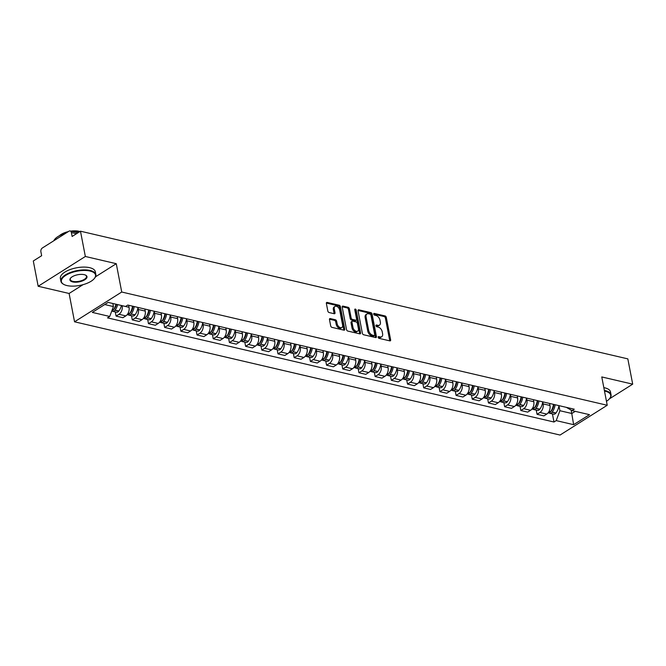 <?xml version="1.0" encoding="UTF-8"?>
<svg xmlns="http://www.w3.org/2000/svg" width="666" height="666" viewBox="0 0 666 666"><rect width="100%" height="100%" fill="white"/><g stroke="black" fill="none" stroke-linecap="round" stroke-linejoin="round"><path stroke-width="1" d="M378.155 337.312A0.982 0.608 57.7 0 0 379.037 338.353L389.86 340.875A1.399 0.866 57.7 0 0 390.368 340.809A1.399 0.866 57.7 0 0 390.634 339.868L386.313 317.416A1.399 0.866 57.7 0 0 385.056 315.934L374.234 313.411A0.982 0.608 57.7 0 0 374.567 315.16L375.974 315.484A4.471 2.781 57.7 0 1 379.995 320.229L380.361 322.103A4.471 2.781 57.7 0 1 379.487 325.125A4.471 2.781 57.7 0 1 377.863 325.333L376.465 325.008A0.982 0.608 57.7 0 0 376.806 326.756L378.205 327.081A4.471 2.781 57.7 0 1 382.234 331.826L382.592 333.699A4.471 2.781 57.7 0 1 381.718 336.721A4.471 2.781 57.7 0 1 380.103 336.929L378.696 336.605A0.982 0.608 57.7 0 0 378.155 337.312M330.253 318.573A1.399 0.866 57.7 0 0 329.745 318.639A1.399 0.866 57.7 0 0 329.479 319.58L330.686 325.882A1.399 0.866 57.7 0 0 331.943 327.364L343.964 330.17A1.399 0.866 57.7 0 0 344.472 330.103A1.399 0.866 57.7 0 0 344.747 329.162L340.426 306.718A1.399 0.866 57.7 0 0 339.161 305.228L327.148 302.422A1.399 0.866 57.7 0 0 326.64 302.489A1.399 0.866 57.7 0 0 326.365 303.438L327.83 311.039A1.399 0.866 57.7 0 0 329.087 312.529L334.232 313.728A1.399 0.866 57.7 0 0 334.74 313.661A1.399 0.866 57.7 0 0 335.015 312.72L334.282 308.949A3.738 2.323 57.7 0 1 335.015 306.418A3.738 2.323 57.7 0 1 337.762 306.968A3.738 2.323 57.7 0 1 339.735 310.214L342.582 324.991A3.738 2.323 57.7 0 1 341.849 327.522A3.738 2.323 57.7 0 1 339.102 326.973A3.738 2.323 57.7 0 1 337.129 323.718L336.655 321.262A1.399 0.866 57.7 0 0 335.398 319.772L330.253 318.573L329.47 319.072M121.728 292.024L116.275 263.694L85.348 256.477L80.478 231.202L627.83 358.874L632.7 384.157L601.773 376.939L607.226 405.269L121.728 292.024L74.55 321.803L560.048 435.048L607.226 405.269M362.371 333.275A1.399 0.866 57.7 0 0 363.628 334.757L375.649 337.562A1.399 0.866 57.7 0 0 376.157 337.495A1.399 0.866 57.7 0 0 376.423 336.546L372.103 314.102A1.399 0.866 57.7 0 0 370.845 312.62L358.824 309.815A1.399 0.866 57.7 0 0 358.316 309.881A1.399 0.866 57.7 0 0 358.05 310.822L362.371 333.275M359.806 333.866L347.785 331.06A1.399 0.866 57.7 0 1 346.528 329.578L342.207 307.134A1.399 0.866 57.7 0 1 342.482 306.185A1.399 0.866 57.7 0 1 342.982 306.119L348.127 307.317A1.399 0.866 57.7 0 1 349.384 308.808L351.14 317.907A1.399 0.866 57.7 0 0 352.397 319.397L355.81 320.188A1.399 0.866 57.7 0 0 356.318 320.121A1.399 0.866 57.7 0 0 356.593 319.18L354.77 309.707A0.982 0.608 57.7 0 1 356.193 310.04L360.589 332.858A1.399 0.866 57.7 0 1 360.314 333.799A1.399 0.866 57.7 0 1 359.806 333.866M85.348 256.477L38.17 286.263L33.3 260.98L41.65 255.711L40.892 251.773A2.847 1.89 -76.9 0 1 42.291 248.035L68.989 231.185A2.847 1.89 -76.9 0 1 70.13 230.952L77.972 232.775M38.17 286.263L69.097 293.473L74.55 321.803M80.478 231.202L72.128 236.472L71.37 232.534A2.847 1.89 -76.9 0 0 70.13 230.952M609.365 398.884L632.7 384.157M542.732 401.848L543.131 403.896A6.552 4.346 103.1 0 1 539.918 412.479L546.761 414.077A6.552 4.346 -76.9 0 0 549.974 405.494L549.583 403.446M546.761 414.077L543.889 415.892L537.037 414.294L536.23 410.131M539.918 412.479L537.037 414.294M520.046 406.352L520.845 410.522L527.697 412.121L530.577 410.298A6.552 4.346 -76.9 0 0 533.791 401.715L533.391 399.667M526.548 398.077L526.939 400.116A6.552 4.346 103.1 0 1 523.726 408.708L520.845 410.522M503.854 402.58L504.653 406.743L511.505 408.341L514.385 406.526A6.552 4.346 -76.9 0 0 517.599 397.943L517.207 395.895M500.474 401.548A3.596 2.381 -76.9 0 0 501.248 401.973A3.596 2.381 -76.9 0 0 503.513 400.899L507.417 401.64A10.822 7.176 103.1 0 0 510.347 394.297L510.747 396.345A6.552 4.346 103.1 0 1 507.534 404.928L504.653 406.743M487.662 398.801L488.469 402.963L495.313 404.562L498.193 402.747A6.552 4.346 -76.9 0 0 501.406 394.164L501.015 392.116M484.282 397.769A3.596 2.381 -76.9 0 0 485.056 398.193A3.596 2.381 -76.9 0 0 487.321 397.127L491.225 397.86A10.822 7.176 103.1 0 0 494.155 390.517L494.555 392.565A6.552 4.346 103.1 0 1 491.342 401.148L488.469 402.963M471.47 395.021L472.277 399.192L479.129 400.79L482.001 398.976A6.552 4.346 -76.9 0 0 485.214 390.384L484.823 388.345M468.09 393.989A3.596 2.381 -76.9 0 0 468.872 394.414A3.596 2.381 -76.9 0 0 471.137 393.348L475.033 394.089A10.822 7.176 103.1 0 0 477.963 386.738L478.371 388.794A6.552 4.346 103.1 0 1 475.149 397.377L472.277 399.192M455.286 391.25L456.085 395.413L462.937 397.011L465.809 395.196A6.552 4.346 -76.9 0 0 469.031 386.613L468.631 384.565M451.906 390.218A3.596 2.381 -76.9 0 0 452.68 390.642A3.596 2.381 -76.9 0 0 454.945 389.577L458.841 390.309A10.822 7.176 103.1 0 0 461.771 382.967L462.179 385.015A6.552 4.346 103.1 0 1 458.966 393.598L456.085 395.413M439.094 387.47L439.893 391.641L446.744 393.24L449.625 391.417A6.552 4.346 -76.9 0 0 452.838 382.833L452.447 380.786M435.714 386.438A3.596 2.381 -76.9 0 0 436.488 386.863A3.596 2.381 -76.9 0 0 438.752 385.797L442.657 386.53A10.822 7.176 103.1 0 0 445.579 379.187L445.987 381.235A6.552 4.346 103.1 0 1 442.773 389.818L439.893 391.641M422.902 383.691L423.701 387.862L430.552 389.46L433.433 387.645A6.552 4.346 -76.9 0 0 436.646 379.062L436.255 377.014M419.522 382.659A3.596 2.381 -76.9 0 0 420.296 383.083A3.596 2.381 -76.9 0 0 422.56 382.018L426.465 382.759A10.822 7.176 103.1 0 0 429.395 375.408L429.795 377.464A6.552 4.346 103.1 0 1 426.581 386.047L423.701 387.862M406.71 379.92L407.517 384.082L414.36 385.681L417.241 383.866A6.552 4.346 -76.9 0 0 420.454 375.283L420.063 373.235M403.33 378.887A3.596 2.381 -76.9 0 0 404.112 379.312A3.596 2.381 -76.9 0 0 406.377 378.246L410.273 378.979A10.822 7.176 103.1 0 0 413.203 371.636L413.611 373.684A6.552 4.346 103.1 0 1 410.389 382.267L407.517 384.082M390.526 376.14L391.325 380.311L398.176 381.909L401.049 380.086A6.552 4.346 -76.9 0 0 404.27 371.503L403.871 369.455M387.146 375.108A3.596 2.381 -76.9 0 0 387.92 375.532A3.596 2.381 -76.9 0 0 390.184 374.467L394.081 375.208A10.822 7.176 103.1 0 0 397.011 367.857L397.419 369.905A6.552 4.346 103.1 0 1 394.205 378.488L391.325 380.311M374.334 372.369L375.133 376.531L381.984 378.13L384.865 376.315A6.552 4.346 -76.9 0 0 388.078 367.732L387.679 365.684M370.954 371.337A3.596 2.381 -76.9 0 0 371.728 371.761A3.596 2.381 -76.9 0 0 373.992 370.687L377.897 371.428A10.822 7.176 103.1 0 0 380.819 364.086L381.227 366.134A6.552 4.346 103.1 0 1 378.013 374.717L375.133 376.531M358.142 368.589L358.941 372.752L365.792 374.35L368.673 372.535A6.552 4.346 -76.9 0 0 371.886 363.952L371.495 361.904M354.762 367.557A3.596 2.381 -76.9 0 0 355.536 367.982A3.596 2.381 -76.9 0 0 357.8 366.916L361.705 367.649A10.822 7.176 103.1 0 0 364.635 360.306L365.035 362.354A6.552 4.346 103.1 0 1 361.821 370.937L358.941 372.752M341.949 364.81L342.757 368.981L349.6 370.579L352.481 368.756A6.552 4.346 -76.9 0 0 355.694 360.173L355.303 358.125M338.569 363.778A3.596 2.381 -76.9 0 0 339.344 364.202A3.596 2.381 -76.9 0 0 341.608 363.137L345.512 363.877A10.822 7.176 103.1 0 0 348.443 356.526L348.842 358.574A6.552 4.346 103.1 0 1 345.629 367.166L342.757 368.981M325.757 361.039L326.565 365.201L333.416 366.8L336.288 364.985A6.552 4.346 -76.9 0 0 339.502 356.402L339.111 354.354M322.377 360.006A3.596 2.381 -76.9 0 0 323.16 360.431A3.596 2.381 -76.9 0 0 325.424 359.365L329.32 360.098A10.822 7.176 103.1 0 0 332.251 352.755L332.659 354.803A6.552 4.346 103.1 0 1 329.437 363.386L326.565 365.201M309.573 357.259L310.373 361.43L317.224 363.02L320.096 361.205A6.552 4.346 -76.9 0 0 323.318 352.622L322.918 350.574M306.194 356.227A3.596 2.381 -76.9 0 0 306.968 356.651A3.596 2.381 -76.9 0 0 309.232 355.586L313.137 356.318A10.822 7.176 103.1 0 0 316.059 348.976L316.467 351.024A6.552 4.346 103.1 0 1 313.253 359.607L310.373 361.43M293.381 353.48L294.181 357.65L301.032 359.249L303.912 357.434A6.552 4.346 -76.9 0 0 307.126 348.851L306.735 346.803M290.001 352.447A3.596 2.381 -76.9 0 0 290.776 352.872A3.596 2.381 -76.9 0 0 293.04 351.806L296.944 352.547A10.822 7.176 103.1 0 0 299.866 345.196L300.274 347.252A6.552 4.346 103.1 0 1 297.061 355.835L294.181 357.65M277.189 349.708L277.988 353.871L284.84 355.469L287.72 353.654A6.552 4.346 -76.9 0 0 290.934 345.071L290.543 343.023M273.809 348.676A3.596 2.381 -76.9 0 0 274.583 349.101A3.596 2.381 -76.9 0 0 276.848 348.035L280.752 348.768A10.822 7.176 103.1 0 0 283.683 341.425L284.082 343.473A6.552 4.346 103.1 0 1 280.869 352.056L277.988 353.871M260.997 345.929L261.805 350.1L268.648 351.698L271.528 349.875A6.552 4.346 -76.9 0 0 274.742 341.292L274.35 339.244M257.617 344.896A3.596 2.381 -76.9 0 0 258.4 345.321A3.596 2.381 -76.9 0 0 260.664 344.255L264.56 344.996A10.822 7.176 103.1 0 0 267.491 337.645L267.899 339.693A6.552 4.346 103.1 0 1 264.677 348.276L261.805 350.1M244.813 342.149L245.612 346.32L252.464 347.918L255.336 346.104A6.552 4.346 -76.9 0 0 258.558 337.52L258.158 335.473M241.433 341.117A3.596 2.381 -76.9 0 0 242.208 341.55A3.596 2.381 -76.9 0 0 244.472 340.476L248.368 341.217A10.822 7.176 103.1 0 0 251.298 333.866L251.706 335.922A6.552 4.346 103.1 0 1 248.493 344.505L245.612 346.32M228.621 338.378L229.42 342.54L236.272 344.139L239.152 342.324A6.552 4.346 -76.9 0 0 242.366 333.741L241.966 331.693M235.123 330.095L235.514 332.143A6.552 4.346 103.1 0 1 232.301 340.726L229.42 342.54M212.429 334.598L213.228 338.769L220.08 340.368L222.96 338.544A6.552 4.346 -76.9 0 0 226.174 329.961L225.782 327.913M218.931 326.315L219.322 328.363A6.552 4.346 103.1 0 1 216.109 336.946L213.228 338.769M196.237 330.827L197.044 334.99L203.888 336.588L206.768 334.773A6.552 4.346 -76.9 0 0 209.981 326.19L209.59 324.142M202.739 322.544L203.13 324.592A6.552 4.346 103.1 0 1 199.917 333.175L197.044 334.99M180.045 327.048L180.852 331.21L187.704 332.809L190.576 330.994A6.552 4.346 -76.9 0 0 193.798 322.411L193.398 320.363M186.547 318.764L186.946 320.812A6.552 4.346 103.1 0 1 183.733 329.395L180.852 331.21M163.861 323.268L164.66 327.439L171.512 329.037L174.392 327.222A6.552 4.346 -76.9 0 0 177.606 318.631L177.206 316.583M170.363 314.993L170.754 317.041A6.552 4.346 103.1 0 1 167.541 325.624L164.66 327.439M147.669 319.497L148.468 323.659L155.32 325.258L158.2 323.443A6.552 4.346 -76.9 0 0 161.413 314.86L161.022 312.812M144.289 318.465A3.596 2.381 -76.9 0 0 145.063 318.889A3.596 2.381 -76.9 0 0 147.328 317.824L151.232 318.556A10.822 7.176 103.1 0 0 154.162 311.213L154.562 313.261A6.552 4.346 103.1 0 1 151.349 321.845L148.468 323.659M131.477 315.717L132.284 319.888L139.127 321.478L142.008 319.663A6.552 4.346 -76.9 0 0 145.221 311.08L144.83 309.032M128.097 314.685A3.596 2.381 -76.9 0 0 128.871 315.11A3.596 2.381 -76.9 0 0 131.135 314.044L135.04 314.777A10.822 7.176 103.1 0 0 137.97 307.434L138.37 309.482A6.552 4.346 103.1 0 1 135.156 318.065L132.284 319.888M115.285 311.938L116.092 316.109L122.944 317.707L125.816 315.892A6.552 4.346 -76.9 0 0 129.029 307.309L128.638 305.261M122.178 305.669L122.186 305.711A6.552 4.346 103.1 0 1 118.964 314.294L116.092 316.109M558.924 405.627L559.906 410.722L571.844 413.503L575.258 411.355M571.187 410.114L573.634 424.675L556.202 420.612L559.906 410.722M566.325 407.351L572.052 410.606L589.493 414.668L573.634 424.675M104.728 304.545L113.428 306.576L109.724 316.467L107.509 317.865L553.987 422.011L556.202 420.612M109.724 316.467L92.291 312.404L108.142 302.397L125.574 306.46L127.797 305.061L574.267 409.207L572.052 410.606M116.275 263.694L95.521 276.79M83.05 284.665L69.097 293.473M113.428 306.576L112.837 303.488M552.422 413.902L553.987 422.011M378.155 337.287L379.154 337.529A4.471 2.781 57.7 0 0 380.777 337.321L381.718 336.721M379.487 325.125L378.546 325.724A4.471 2.781 57.7 0 1 376.923 325.932L375.915 325.691M389.718 340.842A1.399 0.866 57.7 0 0 389.693 340.459L385.373 318.015A1.399 0.866 57.7 0 0 384.115 316.533L373.684 314.102M375.507 337.529A1.399 0.866 57.7 0 0 375.482 337.146L371.162 314.702A1.399 0.866 57.7 0 0 369.905 313.22L358.025 310.448M374.192 335.556A0.982 0.608 57.7 0 0 374.733 334.848L370.945 315.143A0.982 0.608 57.7 0 0 370.063 314.102L368.581 313.761A4.471 2.781 57.7 0 0 366.966 313.969A4.471 2.781 57.7 0 0 366.092 316.991L368.689 330.461A4.471 2.781 57.7 0 0 372.719 335.206L374.192 335.556L373.251 336.147A0.982 0.608 57.7 0 0 373.601 336.105L374.542 335.506M366.966 313.969L366.025 314.56A4.471 2.781 57.7 0 0 365.151 317.582L366.092 316.991M373.251 336.147L371.77 335.806A4.471 2.781 57.7 0 1 367.74 331.052L365.151 317.582M342.182 306.751L347.186 307.917L348.127 307.317M356.318 320.121L355.378 320.721A1.399 0.866 57.7 0 1 354.87 320.787L351.457 319.988A1.399 0.866 57.7 0 1 350.199 318.506L348.443 309.399A1.399 0.866 57.7 0 0 347.186 307.917M359.665 333.832A1.399 0.866 57.7 0 0 359.64 333.45L355.244 310.631A0.982 0.608 57.7 0 0 354.787 309.832M352.963 327.356A3.738 2.323 57.7 0 0 354.928 330.602A3.738 2.323 57.7 0 0 357.684 331.152A3.738 2.323 57.7 0 0 358.408 328.629L357.409 323.418A1.399 0.866 57.7 0 0 356.152 321.936L352.739 321.137A1.399 0.866 57.7 0 0 352.231 321.203A1.399 0.866 57.7 0 0 351.956 322.144L352.963 327.356L352.014 327.947A3.738 2.323 57.7 0 0 353.987 331.202A3.738 2.323 57.7 0 0 356.735 331.743L357.684 331.152M352.231 321.203L351.29 321.803A1.399 0.866 57.7 0 0 351.015 322.744L351.956 322.144M352.014 327.947L351.015 322.744M341.849 327.522L340.909 328.113A3.738 2.323 57.7 0 1 338.161 327.564A3.738 2.323 57.7 0 1 336.188 324.317L335.714 321.853A1.399 0.866 57.7 0 0 334.457 320.371L329.454 319.205M335.015 306.418L334.074 307.018A3.738 2.323 57.7 0 0 333.341 309.54L334.282 308.949M334.091 313.694A1.399 0.866 57.7 0 0 334.066 313.311L333.341 309.54M343.822 330.136A1.399 0.866 57.7 0 0 343.806 329.753L339.477 307.309A1.399 0.866 57.7 0 0 338.22 305.827L326.34 303.055M553.912 404.453A8.966 5.952 103.1 0 1 551.456 410.83L551.34 410.98A1.748 1.157 103.1 0 1 550.715 411.463M553.463 404.354A10.822 7.176 103.1 0 1 550.541 411.696L550.424 411.846A3.596 2.381 103.1 0 1 548.16 412.912L548.093 412.895M549.042 412.87A3.596 2.381 -76.9 0 0 549.825 413.303A3.596 2.381 -76.9 0 0 552.081 412.229L552.197 412.088A10.822 7.176 -76.9 0 0 555.128 404.737M558.916 405.619A10.822 7.176 103.1 0 1 555.985 412.97L555.869 413.12A3.596 2.381 103.1 0 1 553.613 414.185L549.825 413.303M552.597 407.917L552.747 408.691M537.72 400.682A8.966 5.952 103.1 0 1 535.264 407.059L535.148 407.201A1.748 1.157 103.1 0 1 534.523 407.684M537.279 400.574A10.822 7.176 103.1 0 1 534.348 407.925L534.232 408.067A3.596 2.381 103.1 0 1 531.967 409.132L531.901 409.115M532.858 409.099A3.596 2.381 -76.9 0 0 533.633 409.523A3.596 2.381 -76.9 0 0 535.897 408.458L536.005 408.308A10.822 7.176 -76.9 0 0 538.936 400.965M542.723 401.848A10.822 7.176 103.1 0 1 539.793 409.19L539.685 409.34A3.596 2.381 103.1 0 1 537.42 410.406L533.633 409.523M536.405 404.137L536.555 404.911M521.536 396.903A8.966 5.952 103.1 0 1 519.072 403.28L518.956 403.43A1.748 1.157 103.1 0 1 518.331 403.912M521.087 396.803A10.822 7.176 103.1 0 1 518.156 404.145L518.04 404.295A3.596 2.381 103.1 0 1 515.784 405.361L515.709 405.344M516.666 405.319A3.596 2.381 -76.9 0 0 517.44 405.744A3.596 2.381 -76.9 0 0 519.705 404.678L519.821 404.537A10.822 7.176 -76.9 0 0 522.743 397.186M526.531 398.068A10.822 7.176 103.1 0 1 523.609 405.419L523.493 405.561A3.596 2.381 103.1 0 1 521.228 406.626L517.44 405.744M520.213 400.366L520.362 401.14M505.344 393.123A8.966 5.952 103.1 0 1 502.88 399.5L502.772 399.65A1.748 1.157 103.1 0 1 502.147 400.133M504.895 393.023A10.822 7.176 103.1 0 1 501.964 400.366L501.856 400.516A3.596 2.381 103.1 0 1 499.592 401.581L499.525 401.565M507.417 401.64L507.301 401.789A3.596 2.381 103.1 0 1 505.036 402.855L501.248 401.973M503.629 400.757A10.822 7.176 -76.9 0 0 506.56 393.406M504.029 396.586L504.179 397.361M489.152 389.352A8.966 5.952 103.1 0 1 486.688 395.729L486.58 395.87A1.748 1.157 103.1 0 1 485.955 396.362M488.702 389.244A10.822 7.176 103.1 0 1 485.78 396.595L485.664 396.736A3.596 2.381 103.1 0 1 483.399 397.802L483.333 397.793M491.225 397.86L491.108 398.01A3.596 2.381 103.1 0 1 488.844 399.076L485.056 398.193M487.437 396.978A10.822 7.176 -76.9 0 0 490.367 389.635M487.837 392.807L487.987 393.589M472.96 385.572A8.966 5.952 103.1 0 1 470.504 391.949L470.387 392.099A1.748 1.157 103.1 0 1 469.763 392.582M472.51 385.472A10.822 7.176 103.1 0 1 469.588 392.815L469.472 392.965A3.596 2.381 103.1 0 1 467.207 394.031L467.141 394.014M475.033 394.089L474.925 394.23A3.596 2.381 103.1 0 1 472.66 395.304L468.872 394.414M471.245 393.206A10.822 7.176 -76.9 0 0 474.175 385.855M471.645 389.036L471.794 389.81M606.468 401.315A17.374 7.251 169.1 0 0 609.415 398.826A17.374 7.251 169.1 0 0 605.144 391.2A17.374 7.251 169.1 0 0 604.495 391.059M604.37 390.442A17.799 7.434 -10.9 0 1 605.361 390.642A17.799 7.434 -10.9 0 1 611.038 394.722A17.799 7.434 -10.9 0 1 609.731 398.451A17.799 7.434 -10.9 0 1 609.565 398.643M603.837 387.645A17.799 7.434 -10.9 0 1 604.82 387.845A17.799 7.434 -10.9 0 1 610.497 391.924L611.038 394.722M89.968 271.029A17.374 7.251 169.1 0 0 67.491 274.375A17.374 7.251 169.1 0 0 63.936 284.49A17.374 7.251 169.1 0 0 66.941 285.564A17.374 7.251 169.1 0 0 94.231 278.654A17.374 7.251 169.1 0 0 89.968 271.029M63.728 284.374A17.799 7.434 -10.9 0 1 63.503 284.257A17.799 7.434 -10.9 0 1 60.906 281.285A17.799 7.434 -10.9 0 1 70.654 272.369A17.799 7.434 -10.9 0 1 90.176 270.471A17.799 7.434 -10.9 0 1 95.854 274.55A17.799 7.434 -10.9 0 1 94.547 278.28A17.799 7.434 -10.9 0 1 94.389 278.471M84.207 274.667A8.683 3.63 -10.9 0 1 85.714 275.2A8.683 3.63 -10.9 0 1 83.933 280.261A8.683 3.63 -10.9 0 1 72.702 281.934A8.683 3.63 -10.9 0 1 70.563 278.122A8.683 3.63 -10.9 0 1 84.207 274.667M70.738 277.93A8.258 3.447 169.1 0 0 70.271 279.479A8.258 3.447 169.1 0 0 72.91 281.368A8.258 3.447 169.1 0 0 81.968 280.494A8.258 3.447 169.1 0 0 86.488 276.357A8.258 3.447 169.1 0 0 85.489 275.091M53.813 240.767A17.799 7.434 -10.9 0 1 65.892 233.142M73.36 231.701A17.799 7.434 -10.9 0 1 79.787 231.635M59.424 235.714A12.812 5.353 -10.9 0 1 68.315 231.61M70.896 231.127A12.812 5.353 -10.9 0 1 78.921 231.269A12.812 5.353 -10.9 0 1 79.92 231.552M60.906 281.285L60.365 278.488A17.799 7.434 -10.9 0 1 70.113 269.572A17.799 7.434 -10.9 0 1 89.635 267.674A17.799 7.434 -10.9 0 1 95.321 271.753L95.854 274.55M456.768 381.801A8.966 5.952 103.1 0 1 454.312 388.17L454.195 388.32A1.748 1.157 103.1 0 1 453.571 388.802M456.327 381.693A10.822 7.176 103.1 0 1 453.396 389.036L453.28 389.185A3.596 2.381 103.1 0 1 451.015 390.251L450.949 390.234M458.841 390.309L458.732 390.459A3.596 2.381 103.1 0 1 456.468 391.525L452.68 390.642M455.053 389.427A10.822 7.176 -76.9 0 0 457.983 382.084M455.452 385.256L455.602 386.03M440.584 378.022A8.966 5.952 103.1 0 1 438.12 384.399L438.012 384.54A1.748 1.157 103.1 0 1 437.379 385.031M440.134 377.913A10.822 7.176 103.1 0 1 437.204 385.264L437.096 385.406A3.596 2.381 103.1 0 1 434.831 386.48L434.756 386.463M442.657 386.53L442.54 386.68A3.596 2.381 103.1 0 1 440.276 387.745L436.488 386.863M438.869 385.647A10.822 7.176 -76.9 0 0 441.791 378.305M439.269 381.485L439.41 382.259M424.392 374.242A8.966 5.952 103.1 0 1 421.928 380.619L421.819 380.769A1.748 1.157 103.1 0 1 421.195 381.252M423.942 374.142A10.822 7.176 103.1 0 1 421.012 381.485L420.904 381.635A3.596 2.381 103.1 0 1 418.639 382.7L418.573 382.684M426.465 382.759L426.348 382.9A3.596 2.381 103.1 0 1 424.084 383.974L420.296 383.083M422.677 381.876A10.822 7.176 -76.9 0 0 425.607 374.525M423.077 377.705L423.226 378.479M408.2 370.471A8.966 5.952 103.1 0 1 405.744 376.848L405.627 376.989A1.748 1.157 103.1 0 1 405.003 377.472M407.75 370.363A10.822 7.176 103.1 0 1 404.828 377.714L404.712 377.855A3.596 2.381 103.1 0 1 402.447 378.921L402.381 378.904M410.273 378.979L410.164 379.129A3.596 2.381 103.1 0 1 407.9 380.194L404.112 379.312M406.485 378.097A10.822 7.176 -76.9 0 0 409.415 370.754M406.884 373.926L407.034 374.7M392.008 366.691A8.966 5.952 103.1 0 1 389.552 373.068L389.435 373.218A1.748 1.157 103.1 0 1 388.811 373.701M391.566 366.583A10.822 7.176 103.1 0 1 388.636 373.934L388.519 374.084A3.596 2.381 103.1 0 1 386.255 375.149L386.188 375.133M394.081 375.208L393.972 375.349A3.596 2.381 103.1 0 1 391.708 376.415L387.92 375.532M390.293 374.317A10.822 7.176 -76.9 0 0 393.223 366.974M390.692 370.154L390.842 370.929M375.824 362.912A8.966 5.952 103.1 0 1 373.36 369.289L373.243 369.439A1.748 1.157 103.1 0 1 372.619 369.921M375.374 362.812A10.822 7.176 103.1 0 1 372.444 370.154L372.336 370.304A3.596 2.381 103.1 0 1 370.071 371.37L369.996 371.353M377.897 371.428L377.78 371.578A3.596 2.381 103.1 0 1 375.516 372.644L371.728 371.761M374.109 370.546A10.822 7.176 -76.9 0 0 377.031 363.195M374.5 366.375L374.65 367.149M359.632 359.14A8.966 5.952 103.1 0 1 357.167 365.517L357.059 365.659A1.748 1.157 103.1 0 1 356.435 366.142M359.182 359.032A10.822 7.176 103.1 0 1 356.252 366.383L356.144 366.525A3.596 2.381 103.1 0 1 353.879 367.59L353.812 367.582M361.705 367.649L361.588 367.798A3.596 2.381 103.1 0 1 359.324 368.864L355.536 367.982M357.917 366.766A10.822 7.176 -76.9 0 0 360.847 359.424M358.316 362.595L358.466 363.378M343.44 355.361A8.966 5.952 103.1 0 1 340.984 361.738L340.867 361.888A1.748 1.157 103.1 0 1 340.243 362.371M342.99 355.261A10.822 7.176 103.1 0 1 340.068 362.604L339.951 362.754A3.596 2.381 103.1 0 1 337.687 363.819L337.62 363.803M345.512 363.877L345.396 364.019A3.596 2.381 103.1 0 1 343.14 365.085L339.344 364.202M341.725 362.995A10.822 7.176 -76.9 0 0 344.655 355.644M342.124 358.824L342.274 359.598M327.247 351.581A8.966 5.952 103.1 0 1 324.792 357.958L324.675 358.108A1.748 1.157 103.1 0 1 324.051 358.591M326.806 351.481A10.822 7.176 103.1 0 1 323.876 358.824L323.759 358.974A3.596 2.381 103.1 0 1 321.495 360.04L321.428 360.023M329.32 360.098L329.212 360.248A3.596 2.381 103.1 0 1 326.948 361.313L323.16 360.431M325.532 359.215A10.822 7.176 -76.9 0 0 328.463 351.864M325.932 355.045L326.082 355.819M311.064 347.81A8.966 5.952 103.1 0 1 308.599 354.187L308.483 354.329A1.748 1.157 103.1 0 1 307.858 354.82M310.614 347.702A10.822 7.176 103.1 0 1 307.684 355.053L307.567 355.194A3.596 2.381 103.1 0 1 305.303 356.268L305.236 356.252M313.137 356.318L313.02 356.468A3.596 2.381 103.1 0 1 310.756 357.534L306.968 356.651M309.34 355.436A10.822 7.176 -76.9 0 0 312.271 348.093M309.74 351.273L309.89 352.048M294.871 344.031A8.966 5.952 103.1 0 1 292.407 350.408L292.299 350.557A1.748 1.157 103.1 0 1 291.675 351.04M294.422 343.931A10.822 7.176 103.1 0 1 291.492 351.273L291.383 351.423A3.596 2.381 103.1 0 1 289.119 352.489L289.044 352.472M296.944 352.547L296.828 352.689A3.596 2.381 103.1 0 1 294.563 353.763L290.776 352.872M293.157 351.665A10.822 7.176 -76.9 0 0 296.079 344.314M293.556 347.494L293.706 348.268M278.679 340.259A8.966 5.952 103.1 0 1 276.215 346.628L276.107 346.778A1.748 1.157 103.1 0 1 275.483 347.261M278.23 340.151A10.822 7.176 103.1 0 1 275.299 347.494L275.191 347.644A3.596 2.381 103.1 0 1 272.927 348.709L272.86 348.693M280.752 348.768L280.636 348.917A3.596 2.381 103.1 0 1 278.371 349.983L274.583 349.101M276.964 347.885A10.822 7.176 -76.9 0 0 279.895 340.542M277.364 343.714L277.514 344.489M262.487 336.48A8.966 5.952 103.1 0 1 260.031 342.857L259.915 342.998A1.748 1.157 103.1 0 1 259.29 343.49M262.038 336.372A10.822 7.176 103.1 0 1 259.116 343.723L258.999 343.864A3.596 2.381 103.1 0 1 256.735 344.938L256.668 344.921M264.56 344.996L264.452 345.138A3.596 2.381 103.1 0 1 262.188 346.203L258.4 345.321M260.772 344.106A10.822 7.176 -76.9 0 0 263.703 336.763M261.172 339.943L261.322 340.717M246.295 332.7A8.966 5.952 103.1 0 1 243.839 339.077L243.723 339.227A1.748 1.157 103.1 0 1 243.098 339.71M245.854 332.6A10.822 7.176 103.1 0 1 242.924 339.943L242.807 340.093A3.596 2.381 103.1 0 1 240.543 341.159L240.476 341.142M248.368 341.217L248.26 341.358A3.596 2.381 103.1 0 1 245.995 342.432L242.208 341.55M244.58 340.334A10.822 7.176 -76.9 0 0 247.511 332.983M244.98 336.163L245.13 336.938M230.111 328.929A8.966 5.952 103.1 0 1 227.647 335.306L227.539 335.448A1.748 1.157 103.1 0 1 226.906 335.93M229.662 328.821A10.822 7.176 103.1 0 1 226.731 336.172L226.623 336.313A3.596 2.381 103.1 0 1 224.359 337.379L224.284 337.362M225.241 337.346A3.596 2.381 -76.9 0 0 226.015 337.77A3.596 2.381 -76.9 0 0 228.28 336.705L228.396 336.555A10.822 7.176 -76.9 0 0 231.318 329.212M235.106 330.095A10.822 7.176 103.1 0 1 232.184 337.437L232.068 337.587A3.596 2.381 103.1 0 1 229.803 338.653L226.015 337.77M228.796 332.384L228.938 333.158M213.919 325.15A8.966 5.952 103.1 0 1 211.455 331.526L211.347 331.676A1.748 1.157 103.1 0 1 210.722 332.159M213.47 325.05A10.822 7.176 103.1 0 1 210.539 332.392L210.431 332.542A3.596 2.381 103.1 0 1 208.167 333.608L208.1 333.591M209.049 333.566A3.596 2.381 -76.9 0 0 209.823 333.991A3.596 2.381 -76.9 0 0 212.088 332.925L212.204 332.775A10.822 7.176 -76.9 0 0 215.135 325.433M218.923 326.315A10.822 7.176 103.1 0 1 215.992 333.666L215.876 333.808A3.596 2.381 103.1 0 1 213.611 334.873L209.823 333.991M212.604 328.613L212.754 329.387M197.727 321.37A8.966 5.952 103.1 0 1 195.271 327.747L195.155 327.897A1.748 1.157 103.1 0 1 194.53 328.38M197.278 321.27A10.822 7.176 103.1 0 1 194.355 328.613L194.239 328.763A3.596 2.381 103.1 0 1 191.975 329.828L191.908 329.812M192.857 329.795A3.596 2.381 -76.9 0 0 193.639 330.219A3.596 2.381 -76.9 0 0 195.896 329.146L196.012 329.004A10.822 7.176 -76.9 0 0 198.943 321.653M202.73 322.544A10.822 7.176 103.1 0 1 199.8 329.886L199.692 330.036A3.596 2.381 103.1 0 1 197.427 331.102L193.639 330.219M196.412 324.833L196.562 325.607M181.535 317.599A8.966 5.952 103.1 0 1 179.079 323.976L178.963 324.117A1.748 1.157 103.1 0 1 178.338 324.608M181.094 317.491A10.822 7.176 103.1 0 1 178.163 324.841L178.047 324.983A3.596 2.381 103.1 0 1 175.782 326.049L175.716 326.04M176.673 326.015A3.596 2.381 -76.9 0 0 177.447 326.44A3.596 2.381 -76.9 0 0 179.712 325.374L179.82 325.224A10.822 7.176 -76.9 0 0 182.75 317.882M186.538 318.764A10.822 7.176 103.1 0 1 183.608 326.107L183.5 326.257A3.596 2.381 103.1 0 1 181.235 327.322L177.447 326.44M180.22 321.054L180.369 321.836M165.351 313.819A8.966 5.952 103.1 0 1 162.887 320.196L162.77 320.346A1.748 1.157 103.1 0 1 162.146 320.829M164.902 313.719A10.822 7.176 103.1 0 1 161.971 321.062L161.855 321.212A3.596 2.381 103.1 0 1 159.599 322.277L159.524 322.261M160.481 322.236A3.596 2.381 -76.9 0 0 161.255 322.66A3.596 2.381 -76.9 0 0 163.52 321.595L163.636 321.453A10.822 7.176 -76.9 0 0 166.558 314.102M170.346 314.985A10.822 7.176 103.1 0 1 167.424 322.336L167.308 322.477A3.596 2.381 103.1 0 1 165.043 323.543L161.255 322.66M164.027 317.282L164.177 318.057M149.159 310.048A8.966 5.952 103.1 0 1 146.695 316.417L146.587 316.566A1.748 1.157 103.1 0 1 145.962 317.049M148.709 309.94A10.822 7.176 103.1 0 1 145.779 317.282L145.671 317.432A3.596 2.381 103.1 0 1 143.406 318.498L143.34 318.481M151.232 318.556L151.115 318.706A3.596 2.381 103.1 0 1 148.851 319.772L145.063 318.889M147.444 317.674A10.822 7.176 -76.9 0 0 150.374 310.331M147.844 313.503L147.994 314.277M132.967 306.268A8.966 5.952 103.1 0 1 130.503 312.645L130.394 312.787A1.748 1.157 103.1 0 1 129.77 313.278M132.517 306.16A10.822 7.176 103.1 0 1 129.595 313.511L129.479 313.653A3.596 2.381 103.1 0 1 127.214 314.727L127.148 314.71M135.04 314.777L134.923 314.926A3.596 2.381 103.1 0 1 132.659 315.992L128.871 315.11M131.252 313.894A10.822 7.176 -76.9 0 0 134.182 306.551M131.652 309.732L131.801 310.506M116.45 304.329A8.966 5.952 103.1 0 1 114.319 308.866L114.202 309.016A1.748 1.157 103.1 0 1 113.578 309.499M115.992 304.22A10.822 7.176 103.1 0 1 113.403 309.732L113.287 309.881A3.596 2.381 103.1 0 1 111.796 310.939M111.905 310.905A3.596 2.381 -76.9 0 0 112.687 311.33A3.596 2.381 -76.9 0 0 114.952 310.264L115.06 310.123A10.822 7.176 -76.9 0 0 117.649 304.612M121.437 305.494A10.822 7.176 103.1 0 1 118.848 311.005L118.739 311.147A3.596 2.381 103.1 0 1 116.475 312.221L112.687 311.33M115.459 305.952L115.609 306.726M135.156 318.065L142.008 319.663M151.349 321.845L158.2 323.443M167.541 325.624L174.392 327.222M183.733 329.395L190.576 330.994M199.917 333.175L206.768 334.773M216.109 336.946L222.96 338.544M232.301 340.726L239.152 342.324M248.493 344.505L255.336 346.104M264.677 348.276L271.528 349.875M280.869 352.056L287.72 353.654M297.061 355.835L303.912 357.434M313.253 359.607L320.096 361.205M329.437 363.386L336.288 364.985M345.629 367.166L352.481 368.756M361.821 370.937L368.673 372.535M378.013 374.717L384.865 376.315M394.205 378.488L401.049 380.086M410.389 382.267L417.241 383.866M426.581 386.047L433.433 387.645M442.773 389.818L449.625 391.417M458.966 393.598L465.809 395.196M475.149 397.377L482.001 398.976M491.342 401.148L498.193 402.747M507.534 404.928L514.385 406.526M523.726 408.708L530.577 410.298M118.964 314.294L125.816 315.892M122.186 305.711L129.029 307.309M138.37 309.482L145.221 311.08M154.562 313.261L161.413 314.86M170.754 317.041L177.606 318.631M186.946 320.812L193.798 322.411M203.13 324.592L209.981 326.19M219.322 328.363L226.174 329.961M235.514 332.143L242.366 333.741M251.706 335.922L258.558 337.52M267.899 339.693L274.742 341.292M284.082 343.473L290.934 345.071M300.274 347.252L307.126 348.851M316.467 351.024L323.318 352.622M332.659 354.803L339.502 356.402M348.842 358.574L355.694 360.173M365.035 362.354L371.886 363.952M381.227 366.134L388.078 367.732M397.419 369.905L404.27 371.503M413.611 373.684L420.454 375.283M429.795 377.464L436.646 379.062M445.987 381.235L452.838 382.833M462.179 385.015L469.031 386.613M478.371 388.794L485.214 390.384M494.555 392.565L501.406 394.164M510.747 396.345L517.599 397.943M526.939 400.116L533.791 401.715M543.131 403.896L549.974 405.494M76.482 233.724L71.37 232.534M379.154 337.529L380.103 336.929M375.915 325.349L376.465 325.008M376.923 325.932L377.863 325.333M373.684 313.753L374.234 313.411M384.115 316.533L385.056 315.934M385.373 318.015L386.313 317.416M389.693 340.459L390.634 339.868M378.155 336.946L378.696 336.605M358.042 310.306L358.824 309.815M369.905 313.22L370.845 312.62M371.162 314.702L372.103 314.102M375.482 337.146L376.423 336.546M367.74 331.052L368.689 330.461M371.77 335.806L372.719 335.206M342.199 306.618L342.982 306.119M348.443 309.399L349.384 308.808M350.199 318.506L351.14 317.907M351.457 319.988L352.397 319.397M354.87 320.787L355.81 320.188M355.244 310.631L356.193 310.04M359.64 333.45L360.589 332.858M334.457 320.371L335.398 319.772M335.714 321.853L336.655 321.262M336.188 324.317L337.129 323.718M334.066 313.311L335.015 312.72M326.365 302.922L327.148 302.422M338.22 305.827L339.161 305.228M339.477 307.309L340.426 306.718M343.806 329.753L344.747 329.162M549.017 411.513L550.424 411.846M552.081 412.229L555.869 413.12M552.197 412.088L555.985 412.97M549.092 411.363L550.541 411.696M532.825 407.742L534.232 408.067M535.897 408.458L539.685 409.34M536.005 408.308L539.793 409.19M532.908 407.584L534.348 407.925M516.633 403.962L518.04 404.295M519.705 404.678L523.493 405.561M519.821 404.537L523.609 405.419M516.716 403.812L518.156 404.145M500.441 400.183L501.856 400.516M503.513 400.899L507.301 401.789M500.524 400.033L501.964 400.366M484.257 396.412L485.664 396.736M487.321 397.127L491.108 398.01M484.332 396.253L485.78 396.595M468.065 392.632L469.472 392.965M471.137 393.348L474.925 394.23M468.14 392.482L469.588 392.815M451.873 388.861L453.28 389.185M454.945 389.577L458.732 390.459M451.956 388.703L453.396 389.036M435.681 385.081L437.096 385.406M438.752 385.797L442.54 386.68M435.764 384.923L437.204 385.264M419.497 381.302L420.904 381.635M422.56 382.018L426.348 382.9M419.572 381.152L421.012 381.485M403.305 377.53L404.712 377.855M406.377 378.246L410.164 379.129M403.38 377.372L404.828 377.714M387.113 373.751L388.519 374.084M390.184 374.467L393.972 375.349M387.196 373.593L388.636 373.934M370.92 369.971L372.336 370.304M373.992 370.687L377.78 371.578M371.004 369.821L372.444 370.154M354.728 366.2L356.144 366.525M357.8 366.916L361.588 367.798M354.812 366.042L356.252 366.383M338.544 362.421L339.951 362.754M341.608 363.137L345.396 364.019M338.619 362.271L340.068 362.604M322.352 358.641L323.759 358.974M325.424 359.365L329.212 360.248M322.427 358.491L323.876 358.824M306.16 354.87L307.567 355.194M309.232 355.586L313.02 356.468M306.243 354.712L307.684 355.053M289.968 351.09L291.383 351.423M293.04 351.806L296.828 352.689M290.051 350.94L291.492 351.273M273.784 347.319L275.191 347.644M276.848 348.035L280.636 348.917M273.859 347.161L275.299 347.494M257.592 343.539L258.999 343.864M260.664 344.255L264.452 345.138M257.667 343.381L259.116 343.723M241.4 339.76L242.807 340.093M244.472 340.476L248.26 341.358M241.483 339.61L242.924 339.943M225.208 335.989L226.623 336.313M228.28 336.705L232.068 337.587M228.396 336.555L232.184 337.437M225.291 335.83L226.731 336.172M209.016 332.209L210.431 332.542M212.088 332.925L215.876 333.808M212.204 332.775L215.992 333.666M209.099 332.059L210.539 332.392M192.832 328.43L194.239 328.763M195.896 329.146L199.692 330.036M196.012 329.004L199.8 329.886M192.907 328.28L194.355 328.613M176.64 324.658L178.047 324.983M179.712 325.374L183.5 326.257M179.82 325.224L183.608 326.107M176.723 324.5L178.163 324.841M160.448 320.879L161.855 321.212M163.52 321.595L167.308 322.477M163.636 321.453L167.424 322.336M160.531 320.729L161.971 321.062M144.256 317.108L145.671 317.432M147.328 317.824L151.115 318.706M144.339 316.949L145.779 317.282M128.072 313.328L129.479 313.653M131.135 314.044L134.923 314.926M128.147 313.17L129.595 313.511M112.279 309.648L113.287 309.881M114.952 310.264L118.739 311.147M115.06 310.123L118.848 311.005M112.338 309.482L113.403 309.732M63.936 284.49L63.503 284.257"/></g></svg>
